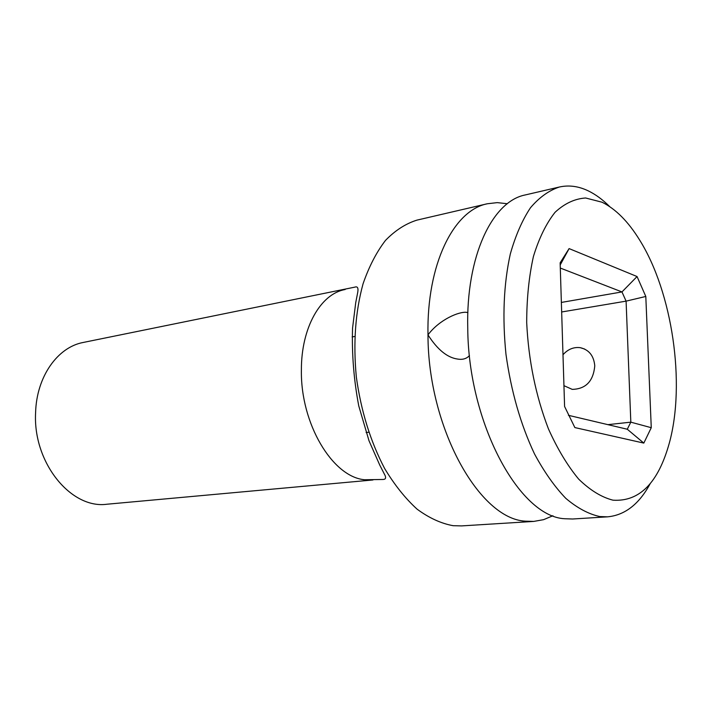<?xml version="1.0" encoding="UTF-8"?>
<svg xmlns="http://www.w3.org/2000/svg" width="712" height="712" viewBox="0 0 712 712"><rect width="100%" height="100%" fill="white"/><g stroke="black" fill="none" stroke-linecap="round" stroke-linejoin="round"><path stroke-width="1.07" d="M602.103 202.235L585.638 197.989C574.726 198.719 564.527 203.499 555.04 212.318C546.229 223.461 539.02 238.182 533.422 256.48C528.971 276.514 526.729 298.559 526.693 322.616C528.509 360.343 535.744 395.73 548.391 428.757C557.416 448.88 567.509 465.666 578.651 479.096C590.097 490.239 601.542 497.261 612.996 500.18C639.474 501.907 658.244 482.878 669.316 443.095C685.736 383.501 672.413 292.392 639.616 239.997C628.269 221.601 615.764 209.017 602.103 202.235M645.802 296.459L651.266 427.698L643.817 443.095L574.86 427.574L564.589 406.49L560.139 262.826L569.102 248.595L637.053 276.541L645.802 296.459L626.088 301.14L630.823 422.163L651.266 427.698M643.817 443.095L627.281 429.238L630.823 422.163L607.861 424.646M560.299 268.05L621.968 291.929L626.088 301.14L561.661 311.981M562.987 354.754C567.891 349.254 573.632 346.886 580.218 347.67C588.975 349.672 593.835 355.733 594.778 365.852C593.336 381.196 585.825 389.037 572.243 389.375L563.94 385.673M627.281 429.238L568.425 415.318M560.211 264.926L569.102 248.595M561.368 302.431L621.968 291.929L637.053 276.541M469.466 355.564C466.627 358.688 462.747 359.872 457.843 359.097C447.412 357.744 437.462 349.672 427.983 334.88C439.464 319.474 459.302 311.304 466.663 312.354L467.864 312.541M507.327 203.73L497.252 202.626L487.311 203.766C453.589 210.316 426.577 264.366 427.983 334.88C427.992 427.681 479.327 519.155 525.527 521.175L533.76 521.415L461.625 525.901L453.117 525.696C441.075 523.489 429.069 517.98 417.099 509.169C405.377 498.498 394.555 484.943 384.64 468.514C370.471 441.502 361.029 410.993 356.329 376.977C353.116 342.908 355.359 311.847 363.058 283.803C369.003 266.608 376.479 252.137 385.495 240.398C395.178 230.43 405.653 223.675 416.921 220.133L487.311 203.766M609.677 206.596C602.788 199.698 595.686 194.474 588.361 190.914C578.589 186.197 568.933 184.898 559.383 187.016L525.251 194.946C492.223 201.3 465.968 256.187 467.748 328.196C468.282 422.973 519.297 516.592 564.563 518.728L572.635 519.004L607.612 516.832C624.949 515.177 639.145 504.123 650.189 483.671M559.383 187.016C548.961 190.433 539.322 197.349 530.476 207.753C522.279 220.106 515.568 235.476 510.344 253.855C503.696 283.928 502.236 317.436 505.983 354.398C511.127 391.324 520.641 424.521 534.525 453.971C544.182 471.887 554.603 486.67 565.782 498.329C577.156 507.976 588.468 514.046 599.709 516.538L607.612 516.832M552.948 515.728L543.612 519.662L533.76 521.415M372.972 479.968L107.014 504.221C71.031 509.347 32.788 462.56 35.6 412.613C36.535 376.657 57.636 347.064 83.357 342.436L354.87 287.132C357.833 286.064 358.679 288.36 357.406 294.029L355.724 302.68L352.556 328.125C351.737 353.811 353.802 379.754 358.768 405.956L369.012 440.781L379.763 465.105L385.13 475.572C386.153 478.144 385.441 479.443 382.994 479.47L364.58 479.754C332.495 476.951 300.482 423.729 301.39 370.133C301.158 327.671 320.685 293.753 345.124 289.526M466.68 312.354L467.855 312.719M580.218 347.67L584.668 349.058M354.692 336.473L352.12 336.918M368.7 432.237L366.11 432.549"/></g></svg>
